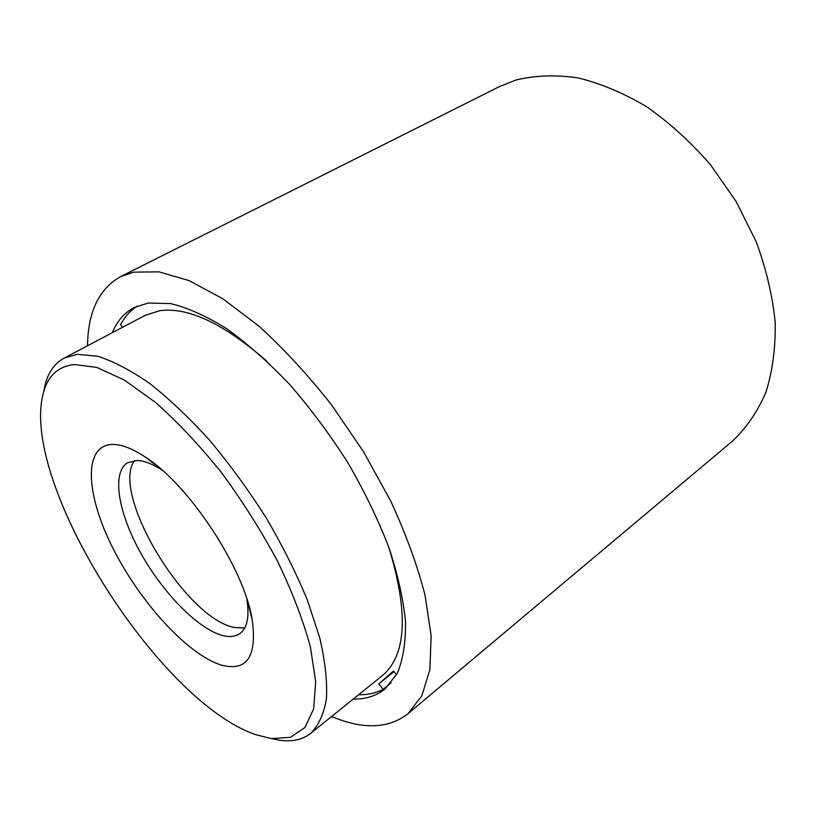 <?xml version="1.0" encoding="UTF-8"?>
<svg xmlns="http://www.w3.org/2000/svg" width="816" height="816" viewBox="0 0 816 816"><rect width="100%" height="100%" fill="white"/><g stroke="black" fill="none" stroke-linecap="round" stroke-linejoin="round"><path stroke-width="1.22" d="M74.215 364.497C58.375 366.364 48.154 375.584 43.585 392.17C18.329 479.839 157.774 701.882 256.173 734.808L271.453 738.602L290.496 737.317L304.939 727.495L313.67 708.859L315.7 681.666L310.376 646.813C303.134 620.242 292.189 591.733 277.562 561.265C261.049 530.492 242.25 500.81 221.156 472.199C199.349 445.138 177.449 421.872 155.448 402.4L124.358 380.062L96.859 367.424L74.215 364.497M43.687 391.67L45.461 383.52C48.766 371.606 54.937 363.161 63.974 358.193L77.214 354.328L97.614 356.215C113.302 361.192 130.652 370.27 149.654 383.449C169.3 398.942 189.292 417.884 209.62 440.283C229.704 464.294 248.513 490.079 266.057 517.63C282.428 545.567 296.198 573.056 307.377 600.097L319.801 638.01C325.156 661.327 327.379 681.584 326.451 698.802C323.83 713.969 318.587 725.485 310.723 733.329C302.583 739.663 292.393 741.989 280.133 740.306L271.697 738.633M113.506 444.445C122.39 444.669 133.069 448.922 145.534 457.205C189.21 484.928 243.943 568.15 252.113 619.232C257.254 656.197 247.217 671.537 222.003 665.264C188.414 655.503 140.291 602.677 113.016 548.393C85.425 494.159 82.732 444.047 113.506 444.445M162.262 470.23C152.776 464.069 144.544 460.816 137.567 460.489L127.561 462.723C111.302 472.658 118.3 512.958 140.75 553.064C163.088 593.222 198.4 629.391 222.952 635.603C229.877 637.306 235.528 636.623 239.924 633.542C247.35 628.004 249.635 616.396 246.769 598.709M63.974 358.193L145.248 315.333L159.64 310.733C187.976 306.765 223.686 323.554 266.771 361.111M244.688 628.004L234.304 627.463C185.589 618.518 110.17 493.496 134.538 460.55M331.439 716.642L343.852 721.079C369.872 729.198 391.252 726.74 407.99 713.704L732.554 441.048C746.283 428.084 757.381 411.896 765.836 392.486C772.487 371.413 775.608 348.095 775.2 322.524C772.609 296.065 766.255 269.096 756.146 241.607L736.246 201.664L710.481 164.73C690.826 142.147 669.61 122.859 646.833 106.855C623.679 93.095 600.688 83.426 577.881 77.846C555.645 74.664 534.99 75.388 515.916 80.029L499.402 86.608L120.513 276.655C98.991 288.833 87.985 311.875 87.506 345.79M407.99 713.704L421.872 695.752L429.879 669.63L431.144 635.786L425.054 595.221C417.323 565.304 405.827 533.817 390.578 500.759L363.365 451.483L331.153 404.338C307.765 374.738 283.693 348.667 258.937 326.135L222.809 298.758L189.026 280.592L158.977 271.84L133.681 272.156L120.513 276.655M358.581 694.763C367.679 694.895 375.87 693.1 383.132 689.367L391.078 682.89M353.246 699.057C365.609 699.332 376.156 695.997 384.897 689.061L397.168 673.598C403.002 659.797 405.787 642.539 405.521 621.802C403.339 599.301 397.79 574.495 388.865 547.383C378.053 519.455 364.395 491.242 347.891 462.743C330.062 434.755 310.723 408.745 289.884 384.713C268.658 362.416 247.615 343.771 226.756 328.756C206.468 316.139 187.772 307.754 170.666 303.603L148.135 303.042L133.997 307.622C124.175 312.895 116.933 321.269 112.282 332.724M137.2 306.122C130.213 310.59 124.664 316.802 120.564 324.748L122.573 327.298M388.355 545.955C408.765 611.949 406.735 655.187 382.265 675.679L310.723 733.329M396.515 674.822L393.506 671.017L378.797 683.849L383.132 689.367M378.797 683.849L393.965 671.588M43.585 392.17L45.461 383.52M161.242 469.343L145.534 457.205M247.187 600.005L252.113 619.232M271.453 738.602L280.133 740.306"/></g></svg>
